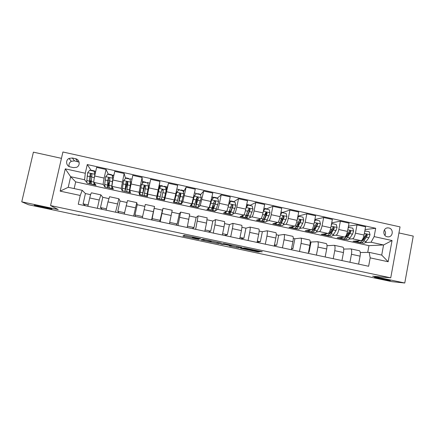 <?xml version="1.0" encoding="UTF-8"?>
<svg xmlns="http://www.w3.org/2000/svg" width="435" height="435" viewBox="0 0 435 435"><rect width="100%" height="100%" fill="white"/><g stroke="black" fill="none" stroke-linecap="round" stroke-linejoin="round"><path stroke-width="0.65" d="M200.856 238.744L184.299 235.253L182.874 236.058L198.724 239.435L192.493 237.95L199.768 239.098L193.39 237.412L200.856 238.744M374.687 277.345L374.35 277.476C375.813 278.057 387.297 280.347 389.988 280.586L390.407 280.461C388.961 279.874 377.112 277.525 374.687 277.345M34.512 205.287L34.773 205.385C37.551 206.424 53.804 209.822 51.792 208.947L51.488 208.827C48.791 207.799 32.098 204.319 34.512 205.287M388.857 227.978L387.868 227.88C382.93 227.744 382.349 235.922 387.242 236.76L388.145 236.857C393.131 237.075 393.789 228.826 388.857 227.978M259.516 251.588L262.327 251.805L261.272 251.517L245.759 248.227L244.225 247.966L240.506 248.271L257.928 251.963L259.38 251.914L258.341 251.631L242.904 248.597L245.4 248.407L259.516 251.588L259.603 251.164M61.455 158.345L33.408 152.152L21.75 201.824L58.214 209.556L50.558 205.581L390.739 277.824L372.599 276.192L404.773 283.011L391.837 281.646L78.517 215.037L79.252 215.472L79.317 215.205M21.75 201.824L28.503 204.727L79.252 215.472M221.366 243.116L202.993 239.217L200.845 239.864L218.517 243.611L221.366 243.116M225.183 243.861L241.92 247.477L238.293 247.803L229.386 245.938L230.599 245.71L225.189 244.53L220.735 244.117L223.688 243.605L225.183 243.861M70.258 166.92L73.52 167.638L76.522 167.334C80.524 165.762 79.817 159.46 75.559 158.721L72.302 157.997L69.007 158.438C65.255 160.205 66.136 166.213 70.258 166.92M50.558 205.581L62.917 151.989L400.042 226.896L390.739 277.824M367.705 252.392L368.962 245.65L75.679 181.879L70.655 176.702L68.23 187.3L82.199 190.318L80.252 195.467L78.262 204.232L368.63 266.263L370.19 257.873L369.174 252.371L381.712 255.079L383.578 244.97L371.06 242.241L365.221 242.6M80.252 195.467L60.16 191.144L65.283 168.856L85.293 173.244L84.597 179.747L86.842 182.461M91.258 170.602L87.266 164.555L85.293 173.244M87.266 164.555L375.693 228.277L374.144 236.602L392.055 240.528L388.161 261.745L370.19 257.873M404.773 283.011L413.25 236.102L398.938 232.937M75.679 181.879L74.151 188.578M87.424 183.162L96.032 185.305L93.911 182.401C93.677 181.634 93.933 179.503 94.683 176.001L96.619 167.404L106.064 169.492L104.139 178.073C103.394 181.569 103.106 183.69 103.285 184.445L104.628 186.604M84.597 179.747L70.655 176.702L65.283 168.856M368.962 245.65L383.578 244.97L392.055 240.528M361.523 242.828L360.61 242.882L360.664 242.572M348.462 226.162L356.999 224.895L365.596 226.793L364.051 235.047C363.307 238.375 362.312 240.245 361.077 240.658L353.03 241.235L360.61 242.882M356.999 224.895L355.438 233.16C354.694 236.493 353.726 238.369 352.529 238.793L349.006 239.087M345.64 239.37L344.841 239.196M331.731 222.785L340.382 221.225L349.033 223.139L347.467 231.415C346.722 234.753 345.771 236.635 344.618 237.07L337.174 237.782L344.797 239.44M340.382 221.225L338.8 229.511C338.055 232.855 337.13 234.748 336.021 235.194L332.693 235.558M329.67 235.895L328.936 235.732M314.886 219.452L323.667 217.538L332.373 219.457L330.779 227.755C330.034 231.105 329.126 233.002 328.061 233.459L321.22 234.313L328.887 235.977M323.667 217.538L322.058 225.847C321.313 229.196 320.432 231.11 319.415 231.572L316.283 232.018M313.602 232.393L312.939 232.252M298.568 216.01L306.844 213.824L315.603 215.755L313.988 224.074C313.243 227.434 312.384 229.348 311.406 229.827L305.18 230.816L312.89 232.497M306.844 213.824L305.218 222.154C304.473 225.515 303.635 227.44 302.706 227.929L299.769 228.457M297.442 228.875L296.844 228.75M282.44 212.498L289.922 210.083L298.736 212.03L297.094 220.371C296.349 223.742 295.534 225.673 294.647 226.173L289.041 227.304L296.795 228.995M289.922 210.083L288.269 218.435C287.524 221.812 286.73 223.753 285.893 224.264L283.152 224.89M281.189 225.341L280.657 225.227M266.215 208.969L272.892 206.326L281.76 208.283L280.096 216.646C279.352 220.028 278.579 221.975 277.786 222.492L272.805 223.775L280.608 225.471M272.892 206.326L271.217 214.7C270.467 218.087 269.722 220.045 268.977 220.572L266.432 221.317M264.833 221.779L264.377 221.681M249.886 205.445L255.758 202.541L264.681 204.515L262.99 212.894C262.245 216.287 261.522 218.256 260.821 218.794L256.476 220.219L264.328 221.926M255.758 202.541L254.056 210.937C253.311 214.335 252.61 216.309 251.952 216.864L249.598 217.745M248.385 218.201L247.993 218.114M233.492 201.9L238.516 198.735L247.499 200.72L245.78 209.121C245.035 212.525 244.356 214.509 243.747 215.075L240.049 216.646L247.945 218.365M238.516 198.735L236.792 207.152C236.042 210.562 235.389 212.552 234.829 213.128L232.649 214.199M231.833 214.596L231.518 214.526M217.092 198.289L221.17 194.907L230.202 196.897L228.462 205.325C227.717 208.74 227.086 210.741 226.57 211.328L223.525 213.047L231.469 214.776M221.17 194.907L219.414 203.341C218.669 206.761 218.065 208.773 217.598 209.371L215.553 210.73M200.486 194.777L203.71 191.052L212.802 193.058L209.289 207.56L206.897 209.431L214.89 211.171M203.71 191.052L200.258 205.586L198.268 207.299M183.347 192.156L186.142 187.17L195.293 189.192L191.895 203.765L190.177 205.793L198.213 207.538M186.142 187.17L182.809 201.786L181.438 203.89L182.221 200.23M166.518 190.046L168.465 183.271L177.67 185.299L174.397 199.948L173.353 202.128L181.438 203.89M168.465 183.271L164.566 200.22L166.741 190.095L166.224 189.981M158.786 188.35L159.939 181.384L156.426 198.447L164.566 200.22M159.939 181.384L150.673 179.34L147.585 194.102L147.585 196.522L139.401 194.739L140.413 190.122M142.506 183.298L142.093 177.447L139.064 192.248L139.401 194.739M142.093 177.447L132.773 175.387L129.809 190.225L130.505 192.803L122.322 190.764M125.525 178.355L124.138 173.478L121.234 188.355L122.268 191.014M124.138 173.478L114.753 171.406L112.839 179.981L111.915 186.327L113.317 189.067L105.091 187.006M112.056 175.18L112.969 178.546L112.056 175.18L107.744 174.228L105.672 176.73L104.677 184.456L105.031 187.262M85.477 205.777L83.085 203.841L85.418 193.548L82.199 190.318M85.418 193.548L90.605 194.668M102.23 209.355L100.49 207.56L102.785 197.294L100.882 194.858L99.218 200.013L97.358 208.311M102.785 197.294L108.788 198.594M118.885 212.911L117.787 211.263L120.055 201.024L118.88 198.751L115.552 212.198M120.055 201.024L126.857 202.492M135.443 216.451L134.975 214.939L137.215 204.727L136.769 202.618L133.632 216.064M137.215 204.727L144.811 206.364M151.902 219.963L154.539 206.456L151.597 219.898M154.273 208.403L162.424 210.165L163.033 208.294L160.183 221.736M171.885 212.204L179.329 213.813L180.645 212.101L177.98 225.537M189.557 216.021L196.131 217.44L198.142 215.88L195.663 229.316M207.114 219.805L212.835 221.04L215.532 219.637L214.933 224.911L213.237 233.068M224.563 223.574L229.441 224.623L232.817 223.372C233.117 223.835 232.97 225.596 232.372 228.663L230.702 236.798M241.903 227.315L245.944 228.185L249.989 227.086C250.375 227.565 250.283 229.332 249.701 232.393L248.053 240.506M259.14 231.034L262.354 231.725L267.057 230.778C267.53 231.273 267.487 233.046 266.927 236.096L265.301 244.193M276.263 234.726L278.666 235.248L284.022 234.443C284.582 234.954 284.588 236.732 284.039 239.777L282.44 247.852M293.282 238.402L294.881 238.744L300.884 238.086C301.526 238.614 301.58 240.403 301.053 243.442L299.476 251.49M310.198 242.05L317.642 241.708C318.366 242.257 318.469 244.046 317.958 247.075L316.403 255.106M327.011 245.677L334.297 245.307C335.102 245.873 335.254 247.667 334.754 250.69L333.226 258.7M343.71 249.092L350.855 248.885C351.741 249.467 351.937 251.267 351.453 254.285L349.947 262.272M360.289 252.512L369.174 252.371M108.407 174.375L106.064 169.492M365.079 229.566L375.693 228.277M91.529 192.841L91.475 192.825C91.04 193.14 90.458 194.853 89.724 197.968L87.848 206.282M83.085 203.841L88.153 204.923M109.576 196.74L107.956 201.894L106.107 210.181M100.49 207.56L106.406 208.827M127.504 200.611L124.247 214.058M117.787 211.263L124.546 212.71M145.323 204.466L142.272 217.908M134.975 214.939L142.566 216.565M159.765 221.643L162.424 210.165M152.065 218.593L160.232 220.338M156.426 198.447L158.623 188.311L159.199 188.442M163.033 208.294L172.206 210.274L169.449 223.715M176.083 225.129L177.165 223.965L179.329 213.813M169.737 222.372L177.165 223.965M189.731 214.063L187.191 227.505M192.308 228.598L193.999 227.565L196.131 217.44M187.474 226.167L193.999 227.565M207.158 217.826L206.522 223.101L204.814 231.268M208.436 232.045L210.73 231.143L212.835 221.04M205.097 229.936L210.73 231.143M224.476 221.573L224.531 221.584C224.792 222.035 224.618 223.797 224.014 226.863L222.334 235.009M224.476 235.471L227.364 234.699L229.441 224.623M222.606 233.682L227.364 234.699M241.691 225.292L241.757 225.308C242.105 225.776 241.985 227.543 241.398 230.604L239.739 238.728M240.419 238.875L243.899 238.239L245.944 228.185M240.011 237.407L243.899 238.239M249.592 210.274L249.81 209.213M258.798 228.989L258.879 229.006C259.309 229.495 259.244 231.268 258.673 234.324L257.036 242.425M257.09 242.159L260.337 241.751L262.354 231.725M257.302 241.104L260.337 241.751M265.546 215.869L266.242 212.4M275.801 232.665L275.893 232.687C276.41 233.187 276.394 234.965 275.839 238.016L274.229 246.096M274.36 245.438L276.676 245.248L278.666 235.248M274.49 244.78L276.676 245.248M292.695 236.319L292.804 236.341C293.407 236.863 293.435 238.641 292.896 241.686L291.314 249.75M291.499 248.793L292.918 248.722L294.881 238.744M291.57 248.434L292.918 248.722M309.492 239.946L309.611 239.973C310.296 240.511 310.378 242.3 309.856 245.335L308.29 253.377M308.524 252.186L309.067 252.175L310.998 242.224M308.546 252.061L309.067 252.175M326.179 243.556L326.315 243.584C327.082 244.138 327.212 245.927 326.707 248.961L325.162 256.982M342.775 247.14L342.921 247.172C343.764 247.743 343.944 249.538 343.454 252.561L341.937 260.565M359.261 250.701L359.424 250.739C360.349 251.327 360.571 253.126 360.098 256.144L358.603 264.121M371.06 242.241L374.144 236.602M68.23 187.3L60.16 191.144M388.161 261.745L381.712 255.079M79.116 162.163L74.515 160.885L71.324 161.314C69.328 162.554 68.61 164.294 69.17 166.54M384.921 235.384C385.899 233.481 385.704 231.692 384.328 230.017M205.744 239.826L204.722 239.652L202.813 240.234L209.985 241.588L211.481 241.246L205.76 239.739M232.034 245.574L224.291 244.193L232.034 245.574M93.96 171.194L94.226 170.879L95.613 171.58M94.999 173.277L94.651 173.19M94.042 171.216L95.004 174.571L94.042 171.216L89.702 170.259L87.663 172.7L86.826 180.563C86.728 182.276 86.853 183.124 87.196 183.113L89.779 183.673M91.323 170.618L91.644 170.308M94.852 174.353L94.292 177.877M93.955 182.461C93.873 183.945 93.976 184.674 94.264 184.652L94.912 183.777M94.167 184.63L91.584 184.065C91.258 184.087 91.154 183.238 91.263 181.531L91.877 174.832C91.872 174.027 91.47 173.69 90.665 173.815L90.143 174.451L89.545 181.156C89.441 182.869 89.556 183.711 89.887 183.695L91.301 180.987M91.383 179.813L90.268 181.89C89.991 181.901 89.898 181.194 89.985 179.764L90.665 173.815M95.722 171.39L94.825 173.88M111.24 175L111.458 174.669L111.996 175.164M112.061 175.185L112.888 175.37M108.619 174.424L108.886 174.103M112.969 178.546L112.556 181.324M112.866 178.306L111.79 186.006L111.866 188.48L112.464 187.398M111.79 188.464L109.196 187.904L109.093 185.419L109.908 178.785L108.755 177.757L108.184 178.41L107.836 180.59L107.51 187.534C107.913 187.311 108.543 185.593 109.413 182.385M109.533 181.216L107.891 185.734L108.244 179.193L108.755 177.757M113.144 175.044L112.469 176.61M128.423 178.78L128.591 178.442L129.021 178.91M129.701 190.486L130.815 182.461L129.956 179.117L125.671 178.176L123.622 180.666L122.425 188.328L122.371 190.769L124.975 191.335M125.818 178.203L126.019 177.877M130.766 182.238L129.489 189.867L129.353 192.286L129.951 190.769M129.309 192.281L126.699 191.71L127.825 182.716L126.721 181.678L126.112 182.341L125.726 184.511L125.024 191.346L127.64 182.129M125.987 183.896L127.047 184.13L125.41 189.551L126.183 182.586L126.721 181.678M130.255 178.807L130.005 179.307M127.047 184.13L127.542 182.047M145.497 182.537L145.622 182.189L145.948 182.635M148.079 188.736L148.476 188.823L147.122 194.282L148.552 186.354L147.748 183.032L143.485 182.091L141.451 184.581L139.793 194.559L142.408 195.13M142.577 183.206L143.05 181.623M148.552 186.142L146.736 196.071L149.455 184.924M148.476 188.823L149.836 183.189M146.715 196.065L144.099 195.5L145.627 186.62L144.567 185.576L143.925 186.245L142.435 195.136L144.768 185.772M143.702 187.779L144.23 187.893L142.821 193.347L143.936 186.479L144.567 185.576M149.825 183.113L147.248 182.548L147.128 182.896M144.23 187.893L144.714 185.772M162.483 186.196L162.543 185.914L162.772 186.338M163.283 190.394L161.39 199.263L164.011 199.834L166.23 190.019L165.425 186.919L161.189 185.99L159.172 188.475L157.111 198.333L159.737 198.904L161.608 190.247L160.124 197.12L161.581 190.351L162.255 189.66L163.266 190.72L161.776 197.479L162.989 192.004M159.324 188.29L159.982 185.348L162.543 185.914M166.143 189.676L166.725 186.833M161.39 199.263L163.321 190.497L162.298 189.453L161.63 190.128L159.737 198.904M163.777 186.561L164.164 186.272L164.093 186.626M163.283 190.41L162.946 191.993M178.606 203.009L181.183 203.569L183.798 193.879L182.988 190.786L178.785 189.861L176.784 192.335L174.326 202.079L176.229 192.047M176.784 192.335L174.712 200.301L176.751 189.589M183.32 192.047L183.526 190.53L180.982 189.97L180.955 190.34M180.286 193.553L178.578 203.004L180.906 194.353L179.916 193.309L179.22 193.988L176.931 202.645L174.348 202.085M180.498 190.236L180.982 189.97M179.34 189.981L179.361 189.617M180.346 193.58L179.911 195.707L180.471 195.832M179.916 193.309L180.791 194.565L178.964 201.226L179.911 195.707M196.109 193.673L194.287 196.18L192.308 203.569L191.433 205.804L191.498 204.232M194.287 196.18L191.786 203.895M196.267 193.706L200.448 194.624L201.258 197.708L198.246 207.283L195.712 206.734M200.252 194.581L200.203 194.2M197.044 197.392L195.658 206.723L198.376 198.186L197.419 197.142L196.702 197.822L194.021 206.364L191.482 205.815M197.115 193.896L197.697 193.651L197.713 194.026M196.082 193.939L196.071 193.292M197.169 197.343L196.772 199.399L197.843 199.638M197.419 197.142L198.202 198.382L198.066 198.882L196.049 204.95L196.772 199.399M212.78 197.349L214.314 197.305L214.373 197.691M212.715 210.437L215.205 210.975L216.364 208.816L218.604 201.519L217.799 198.442L213.645 197.528L211.676 199.997L209.512 207.321L208.436 209.501L208.332 208.305M211.676 199.997L210.796 202.612M216.896 198.246L216.793 197.854M211.486 200.165L213.645 197.528M212.976 205.309C212.487 208.37 212.372 210.078 212.639 210.415L213.759 208.245L215.738 201.992L214.808 200.954L214.074 201.628L212.117 207.892L211.013 210.061L208.506 209.518M212.644 198.713L212.688 196.952M214.808 200.954L215.51 202.177L213.96 206.837L213.025 208.653L213.335 204.222M229.354 201.008L230.827 200.943L230.936 201.334M229.615 214.112L232.067 214.645C232.361 214.798 232.812 214.091 233.416 212.536L235.846 205.304L235.036 202.237L230.909 201.329L228.962 203.792L228.081 207.022M226.483 211.377C225.961 212.715 225.58 213.319 225.335 213.183L225.112 212.149M233.443 201.889L233.28 201.481M228.761 203.895L230.909 201.329M229.337 211.231L229.511 214.091C229.794 214.237 230.235 213.531 230.833 211.97L232.991 205.777L232.089 204.738L231.344 205.418L229.196 211.617C228.609 213.177 228.174 213.884 227.896 213.737L225.433 213.204M229.598 202.835L229.212 202.764M229.109 203.455L229.354 201.024M232.089 204.738L231.833 204.896L232.709 205.945L231.001 210.556L229.903 212.329L229.74 210.154M246.411 217.772L248.825 218.294C249.19 218.462 249.706 217.772 250.364 216.233L252.98 209.061L252.175 206.005L248.07 205.102L246.139 207.56L245.835 208.871M243.404 215.216C242.855 216.445 242.431 216.989 242.132 216.837L241.811 215.896M249.891 205.505L249.674 205.092M249.239 211.127L249.598 208.871M246.15 207.316L248.07 205.102M245.9 215.95L246.286 217.739C246.64 217.902 247.145 217.217 247.798 215.673L250.141 209.54L249.266 208.506L248.499 209.181L246.172 215.32C245.525 216.864 245.025 217.554 244.677 217.391L242.257 216.864M246.911 206.348L246.324 206.462M246.672 204.76L247.249 204.559L247.412 205.711M249.266 208.506L248.956 208.648L249.804 209.692L247.934 214.259C247.39 215.548 246.971 216.124 246.672 215.988L246.362 214.857M260.228 218.99C259.646 220.137 259.184 220.632 258.83 220.474L258.423 219.583M263.431 210.719L265.127 208.86L269.205 209.757L270.01 212.802L267.215 219.909C266.497 221.431 265.921 222.1 265.481 221.921L263.11 221.404M266.242 209.104L265.975 208.68M265.497 216.331L266.041 212.378M265.127 208.86L263.349 211.133M262.474 220.115L262.957 221.371C263.382 221.551 263.953 220.877 264.659 219.349L267.188 213.28L266.329 212.247L265.557 212.922L263.044 218.995C262.343 220.523 261.778 221.197 261.359 221.023L258.977 220.507M263.8 208.882L263.751 210.306M266.329 212.247L265.97 212.378L266.791 213.416L264.768 217.935C264.175 219.207 263.702 219.767 263.349 219.621L263.023 219.044M276.959 222.709L275.426 224.085L274.936 223.226M280.602 214.096L282.076 212.584L286.127 213.476L286.937 216.516L285.964 219.588L283.957 223.557C283.185 225.064 282.543 225.721 282.038 225.526L279.705 225.015M282.5 212.682L282.174 212.242M281.826 220.926L282.092 217.946M282.076 212.584L280.499 214.618M278.993 224.03L279.526 224.977C280.026 225.172 280.657 224.514 281.423 223.003L284.126 216.994L283.288 215.967L282.505 216.635L279.814 222.655C279.058 224.166 278.433 224.824 277.943 224.634L275.6 224.123M282.913 216.086L283.674 217.119L281.499 221.584C280.858 222.845 280.336 223.394 279.922 223.237L279.661 222.965M293.587 226.385L291.923 227.679L291.352 226.836M297.671 217.456L298.921 216.293L302.95 217.179L303.755 220.208L302.749 223.258L300.601 227.19C299.775 228.679 299.073 229.316 298.497 229.109L296.202 228.609M298.687 216.353L298.279 215.787M298.149 225.178L298.182 223.128M298.921 216.293L297.545 218.076M295.441 227.815L296.001 228.565C296.567 228.772 297.257 228.13 298.078 226.64L300.96 220.686L300.145 219.659L299.351 220.333L296.485 226.292C295.669 227.782 294.984 228.429 294.424 228.223L292.119 227.717M299.775 219.767L300.454 220.801L298.127 225.216C297.442 226.461 296.866 226.999 296.393 226.825L296.24 226.727M310.122 230.028L308.323 231.246L307.675 230.419M314.625 220.79L315.669 219.979L319.671 220.86L320.475 223.878L319.431 226.912L317.148 230.8C316.261 232.268 315.5 232.894 314.853 232.665L312.596 232.176M314.864 220.48L314.782 219.979M314.429 229.201L314.331 227.695M315.669 219.979L314.483 221.518M311.803 231.518L312.373 232.127C313.01 232.35 313.765 231.725 314.641 230.251L317.691 224.357L316.892 223.334L316.093 224.003L313.053 229.903C312.183 231.382 311.433 232.007 310.808 231.784L308.54 231.295M317.691 224.357L317.137 224.46L314.657 228.826C313.929 230.061 313.298 230.583 312.77 230.398L312.955 230.436M326.56 233.644L324.624 234.797L323.901 233.976M331.481 224.107L332.307 223.639L336.288 224.514L337.092 227.527L336.016 230.545L333.591 234.383C332.655 235.841 331.829 236.45 331.117 236.21L328.898 235.726M330.638 233.057L330.475 231.958M332.307 223.639L331.318 224.938M328.077 235.156L328.653 235.672C329.355 235.906 330.17 235.297 331.1 233.84L334.325 228L333.542 226.983L332.731 227.652L329.523 233.497C328.599 234.954 327.789 235.569 327.093 235.33L324.863 234.846M334.325 228L333.716 228.092L331.084 232.415L329.251 233.992M342.894 237.233L340.828 238.32L340.034 237.505M348.228 227.402L352.801 228.147L353.606 231.154L352.497 234.15L349.936 237.95C348.946 239.386 348.06 239.979 347.282 239.728L345.102 239.25M346.777 236.803L346.586 236.026M348.848 227.277L348.049 228.337M344.259 238.75L344.83 239.196C345.602 239.446 346.478 238.848 347.462 237.407L350.855 231.627L350.088 230.615L349.272 231.279L345.89 237.07C344.917 238.51 344.047 239.109 343.286 238.858L341.094 238.38M350.855 231.627L350.191 231.708L347.418 235.982L345.569 237.521M359.136 240.794L356.939 241.827L356.075 241.017M364.818 230.952L369.223 231.763L370.022 234.753L368.88 237.738L366.183 241.496C365.144 242.915 364.198 243.491 363.355 243.225L361.208 242.757M362.828 240.473L362.643 239.941M365.291 230.898L364.677 231.714M360.349 242.306L360.919 242.692C361.751 242.958 362.687 242.382 363.72 240.957L366.395 237.195L367.287 235.232L366.531 234.22L365.71 234.884L364.824 236.852L362.165 240.615C361.137 242.045 360.207 242.621 359.375 242.36L357.222 241.893M367.287 235.232L366.569 235.297L363.649 239.527L361.866 241.012M361.077 240.658L352.529 238.793M344.618 237.07L336.021 235.194M328.061 233.459L319.415 231.572M311.406 229.827L302.706 227.929M294.647 226.173L285.893 224.264M277.786 222.492L268.977 220.572M260.821 218.794L251.952 216.864M243.747 215.075L234.829 213.128M226.57 211.328L217.598 209.371M209.289 207.56L200.258 205.586M191.895 203.765L182.809 201.786M174.397 199.948L165.251 197.958M156.785 196.109L147.585 194.102M139.064 192.248L129.809 190.225M121.234 188.355L111.915 186.327M103.285 184.445L93.911 182.401M99.218 200.013L89.724 197.968M104.139 178.073L94.683 176.001M122.24 182.042L112.839 179.981M117.39 203.923L107.956 201.894M140.222 185.984L130.886 183.934M135.443 207.805L126.068 205.788M158.095 189.899L148.819 187.866M153.381 211.666L144.067 209.665M175.854 193.792L166.632 191.775M171.205 215.504L161.95 213.509M193.499 197.664L184.337 195.652M188.92 219.316L179.726 217.337M211.035 201.508L201.932 199.513M206.522 223.101L197.387 221.132M228.462 205.325L219.414 203.341M224.014 226.863L214.933 224.911M245.78 209.121L236.792 207.152M241.398 230.604L232.372 228.663M262.99 212.894L254.056 210.937M258.673 234.324L249.701 232.393M280.096 216.646L271.217 214.7M275.839 238.016L266.927 236.096M297.094 220.371L288.269 218.435M292.896 241.686L284.039 239.777M313.988 224.074L305.218 222.154M309.856 245.335L301.053 243.442M330.779 227.755L322.058 225.847M326.707 248.961L317.958 247.075M347.467 231.415L338.8 229.511M343.454 252.561L334.754 250.69M364.051 235.047L355.438 233.16M360.098 256.144L351.453 254.285M74.515 160.885L72.302 157.997M77.68 161.581L75.559 158.721M193.45 237.129L193.39 237.412M193.319 237.102L193.238 237.472M192.64 236.955L192.466 237.787M192.509 236.928L192.319 237.842M184.326 235.248L184.087 236.374M218.745 242.496L218.517 243.611M217.331 242.197L217.092 243.366M202.161 239.467L202.014 240.174M202.982 239.223L202.775 240.212M238.516 246.688L238.293 247.803M237.07 246.384L236.83 247.553M230.528 245.759L230.436 246.194M223.862 243.622L223.726 244.28M222.628 243.779L222.486 244.47M224.395 243.703L224.291 244.193M253.078 249.777L252.991 250.201M243.013 248.064L242.904 248.597M258.009 251.56L257.928 251.963M256.53 251.245L256.438 251.707M241.648 248.178L241.572 248.554M261.13 251.49L261.054 251.849M94.335 171.983L94.504 171.238M94.83 174.272L87.663 172.7M89.545 181.156L86.826 180.563M90.23 176.066L91.633 176.371M93.829 182.091L91.263 181.531M89.838 176.653L87.092 176.05M94.313 177.632L91.567 177.029M90.339 174.729L90.143 174.451M112.844 178.23L105.727 176.664M107.385 185.049L104.677 184.456M108.163 179.992L109.642 180.318M112.888 178.219L113.22 178.296M111.79 186.006L109.093 185.419M107.836 180.59L105.107 179.998M112.284 181.564L109.56 180.971M130.745 182.156L123.67 180.607M125.111 188.915L122.425 188.328M130.739 182.14L131.256 182.254M130.391 184.864L130.674 184.924M129.489 189.867L126.808 189.285M125.726 184.511L123.013 183.913M130.147 185.473L127.439 184.88M148.536 186.066L141.505 184.522M142.729 192.754L140.059 192.172M148.531 186.044L149.069 186.164M147.079 193.706L144.415 193.124M143.501 188.398L140.809 187.811M147.895 189.361L145.203 188.774M166.213 189.943L159.226 188.409M160.238 196.576L157.584 195.995M164.56 197.517L161.912 196.941M161.167 192.265L158.487 191.683M165.528 193.222L162.859 192.634M183.777 193.798L176.833 192.275M177.638 200.372L175 199.795M175.713 194.788L176.142 194.885M176.262 192.134L176.844 192.265M181.933 201.307L179.302 200.731M178.72 196.109L176.061 195.527M183.059 197.06L180.4 196.479M201.236 197.631L194.336 196.12M194.929 204.14L192.308 203.569M193.852 195.995L194.347 196.103M199.203 205.075L196.582 204.504M196.163 199.926L193.521 199.35M200.475 200.872L197.833 200.296M218.582 201.443L211.725 199.937M212.117 207.892L209.512 207.321M211.383 199.844L211.687 199.91M213.694 203.107L215.113 203.417M216.364 208.816L213.759 208.245M213.503 203.721L210.872 203.15M217.783 204.662L215.162 204.086M235.824 205.228L229.011 203.727M229.196 211.617L226.771 211.084M230.936 206.886L232.274 207.174M233.416 212.536L230.833 211.97M230.729 207.495L228.119 206.924M234.987 208.425L232.382 207.854M232.709 205.945L232.991 205.777M230.262 201.998L230.436 201.149M252.958 208.985L246.188 207.5M246.172 215.32L243.981 214.841M248.08 210.638L249.271 210.899M250.364 216.233L247.798 215.673M247.852 211.241L245.422 210.714M252.082 212.171L249.494 211.6M249.804 209.692L250.141 209.54M246.427 206.451L246.775 204.744M269.988 212.726L263.322 211.263M263.044 218.995L261.087 218.571M265.116 214.368L265.72 214.504M267.215 219.909L264.659 219.349M264.871 214.972L262.631 214.477M269.075 215.891L266.503 215.325M266.791 213.416L267.188 213.28M286.915 216.44L280.423 215.015M279.814 222.655L278.09 222.28M283.957 223.557L281.423 223.003M281.788 218.669L279.732 218.223M285.964 219.588L283.402 219.028M283.674 217.119L284.126 216.994M303.733 220.132L297.415 218.745M296.485 226.292L294.984 225.966M300.601 227.19L298.078 226.64M298.595 222.35L296.73 221.942M302.749 223.258L300.204 222.704M300.454 220.801L300.96 220.686M320.454 223.802L314.304 222.454M313.053 229.903L311.775 229.626M317.148 230.8L314.641 230.251M315.304 226.01L313.624 225.64M319.431 226.912L316.903 226.358M337.071 227.451L331.089 226.135M329.523 233.497L328.469 233.269M333.591 234.383L331.1 233.84M331.91 229.642L330.41 229.316M336.016 230.545L333.498 229.99M353.59 231.077L347.772 229.8M345.89 237.07L345.058 236.885M349.936 237.95L347.462 237.407M348.419 233.258L347.097 232.97M352.497 234.15L349.996 233.606M370.006 234.683L364.351 233.437M362.165 240.615L361.545 240.479M366.183 241.496L363.72 240.957M364.824 236.852L363.682 236.596M368.88 237.738L366.395 237.195M387.09 227.967L387.868 227.88M100.882 194.858L91.475 192.825M118.88 198.751L109.533 196.729M136.769 202.618L127.482 200.606M154.539 206.456L145.312 204.461M189.758 214.069L180.645 212.101M207.196 217.837L198.142 215.88M224.531 221.584L215.532 219.637M241.757 225.308L232.817 223.372M258.879 229.006L249.989 227.086M275.893 232.687L267.057 230.778M292.804 236.341L284.022 234.443M309.611 239.973L300.884 238.086M326.315 243.584L317.642 241.708M342.921 247.172L334.297 245.307M359.424 250.739L350.855 248.885M71.324 161.314L69.007 158.438M94.357 172.064L94.536 171.265M94.226 170.879L91.595 170.297M104.835 186.952L107.429 187.518M111.458 174.669L108.848 174.098M113.905 175.207L113.111 175.033M128.591 178.442L125.992 177.871M131.935 179.176L130.228 178.801M145.622 182.189L143.039 181.623M166.73 186.833L164.164 186.272M179.372 189.617L176.866 189.067M196.093 193.298L194.499 192.95M200.225 194.206L197.697 193.651M212.72 196.957L212.019 196.805M216.826 197.86L214.314 197.305M233.329 201.492L230.827 200.943M249.733 205.102L247.249 204.559M266.041 208.691L263.931 208.229M282.255 212.264L281.021 211.992M282.94 216.07L283.288 215.967M298.372 215.809L298.008 215.727M299.856 219.729L300.145 219.659"/></g></svg>
